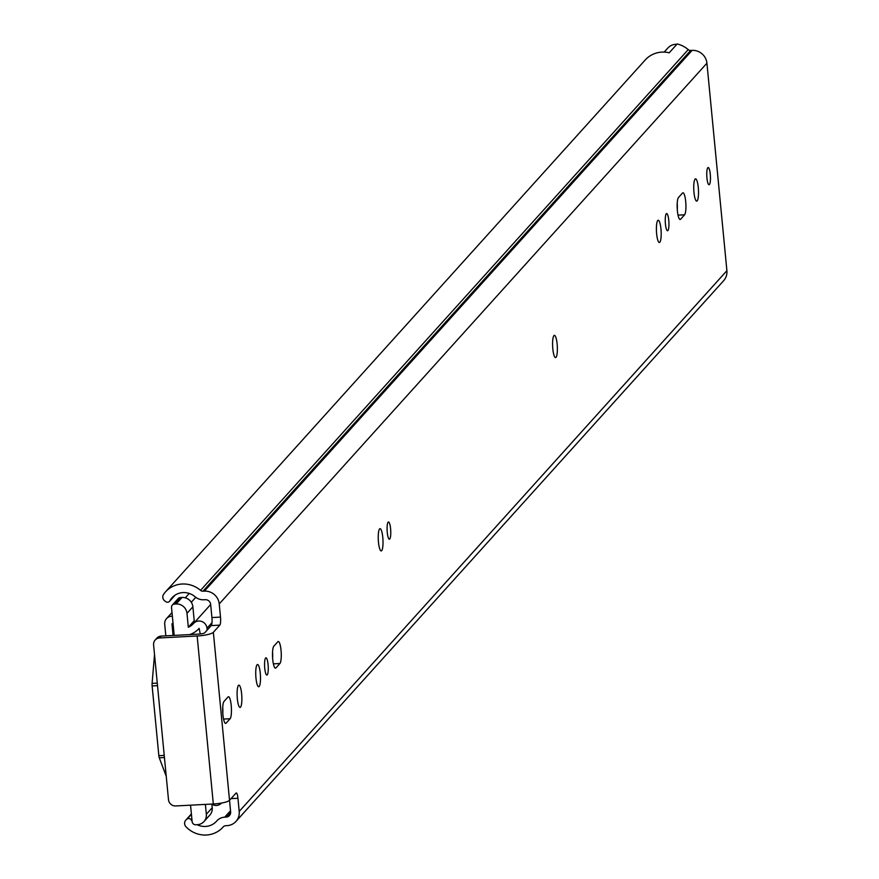<?xml version="1.0" encoding="UTF-8"?>
<svg xmlns="http://www.w3.org/2000/svg" width="879" height="879" viewBox="0 0 879 879"><rect width="100%" height="100%" fill="white"/><g stroke="black" fill="none" stroke-linecap="round" stroke-linejoin="round"><path stroke-width="1.32" d="M165.516 591.864A25.667 24.568 42 0 0 163.637 594.237A5.065 4.845 -138 0 0 165.483 601.445L166.263 601.884A2.703 2.582 -138 0 0 169.834 600.906L169.878 600.829A16.888 16.163 42 0 1 172.042 597.742A16.888 16.163 42 0 1 195.083 596.764A12.163 11.636 -138 0 0 203.785 599.764L205.236 599.687A5.065 4.845 42 0 1 210.652 604.367L211.927 617.552L220.497 617.102L219.234 603.928L706.925 63.178A13.844 13.251 -138 0 0 692.103 50.378L690.652 50.455A3.373 3.23 42 0 1 688.235 49.62A25.667 24.568 -138 0 0 677.182 43.95L669.205 52.795A25.667 24.568 42 0 0 645.241 59.959L165.516 591.864A25.667 24.568 42 0 1 200.544 590.369A3.373 3.23 -138 0 0 202.961 591.204L204.411 591.127A13.844 13.251 42 0 1 219.234 603.928M192.061 820.964A16.888 16.163 42 0 1 190.952 819.657L190.886 819.58A2.703 2.582 -138 0 0 187.161 818.997L186.48 819.503A5.065 4.845 -138 0 0 186.04 826.831A25.667 24.568 42 0 0 222.991 827.172L223.475 826.634M241.637 693.905A11.141 2.329 -93 0 1 240.066 707.43A11.141 2.329 -93 0 1 237.33 698.695A11.141 2.329 -93 0 1 238.901 685.17A11.141 2.329 -93 0 1 241.637 693.905M267.227 674.841A8.614 1.802 -93 0 1 266.864 675.039A8.614 1.802 -93 0 1 264.678 667.414A8.614 1.802 -93 0 1 265.612 658.041A8.614 1.802 -93 0 1 265.963 657.833A8.614 1.802 -93 0 1 268.161 665.458A8.614 1.802 -93 0 1 267.227 674.841M259.162 686.51A11.141 2.329 -93 0 1 258.701 686.774A11.141 2.329 -93 0 1 255.866 676.907A11.141 2.329 -93 0 1 257.075 664.777A11.141 2.329 -93 0 1 257.536 664.513A11.141 2.329 -93 0 1 260.371 674.38A11.141 2.329 -93 0 1 259.162 686.51M389.738 538.992A8.614 1.802 -93 0 1 389.386 539.201A8.614 1.802 -93 0 1 387.189 531.575A8.614 1.802 -93 0 1 388.122 522.203A8.614 1.802 -93 0 1 388.474 521.994A8.614 1.802 -93 0 1 390.672 529.619A8.614 1.802 -93 0 1 389.738 538.992M381.673 550.672A11.141 2.329 -93 0 1 381.211 550.935A11.141 2.329 -93 0 1 378.377 541.068A11.141 2.329 -93 0 1 379.585 528.938A11.141 2.329 -93 0 1 380.047 528.675A11.141 2.329 -93 0 1 382.881 538.541A11.141 2.329 -93 0 1 381.673 550.672M556.022 357.346A11.141 2.329 -93 0 1 555.561 357.61A11.141 2.329 -93 0 1 552.726 347.743A11.141 2.329 -93 0 1 553.935 335.613A11.141 2.329 -93 0 1 554.396 335.349A11.141 2.329 -93 0 1 557.231 345.216A11.141 2.329 -93 0 1 556.022 357.346M659.843 242.241A11.141 2.329 -93 0 1 659.382 242.505A11.141 2.329 -93 0 1 656.536 232.638A11.141 2.329 -93 0 1 657.745 220.508A11.141 2.329 -93 0 1 658.206 220.244A11.141 2.329 -93 0 1 661.052 230.111A11.141 2.329 -93 0 1 659.843 242.241M667.908 230.562A8.614 1.802 -93 0 1 667.546 230.77A8.614 1.802 -93 0 1 665.359 223.145A8.614 1.802 -93 0 1 666.293 213.773A8.614 1.802 -93 0 1 666.645 213.564A8.614 1.802 -93 0 1 668.842 221.189A8.614 1.802 -93 0 1 667.908 230.562M697.168 200.851A11.141 2.329 -93 0 1 696.706 201.115A11.141 2.329 -93 0 1 693.872 191.248A11.141 2.329 -93 0 1 695.08 179.118A11.141 2.329 -93 0 1 695.542 178.855A11.141 2.329 -93 0 1 698.376 188.721A11.141 2.329 -93 0 1 697.168 200.851M709.419 184.535A8.614 1.802 -93 0 1 709.056 184.733A8.614 1.802 -93 0 1 706.87 177.118A8.614 1.802 -93 0 1 707.804 167.735A8.614 1.802 -93 0 1 708.155 167.537A8.614 1.802 -93 0 1 710.353 175.163A8.614 1.802 -93 0 1 709.419 184.535M222.739 707.145A11.141 2.329 -93 0 1 222.805 713.451M272.556 651.91A11.141 2.329 -93 0 1 272.622 658.217M677.226 203.225A11.141 2.329 -93 0 1 677.291 209.521M220.497 617.102A6.757 1.406 -93 0 1 219.827 625.134L211.246 625.584L204.774 632.759A5.065 1.011 -5.5 0 1 198.852 634.111L161.253 636.077L159.549 637.967A6.757 6.461 -138 0 0 153.594 644.9L168.493 799.714A6.757 6.461 -138 0 0 175.723 805.955L213.322 803.988A13.844 2.769 174.5 0 0 229.529 800.308L230.639 811.888A5.065 4.845 42 0 1 226.167 817.096L224.716 817.173A12.163 11.636 -138 0 0 216.673 821.052A16.888 16.163 42 0 1 216.465 821.294A16.888 16.163 42 0 1 197.083 824.689M211.246 625.584A6.757 1.406 87 0 0 211.927 617.552M226.112 723.153A11.141 2.329 -93 0 1 225.65 723.417A11.141 2.329 -93 0 1 222.816 713.55A11.141 2.329 -93 0 1 224.024 701.42L228.013 696.992A11.141 2.329 -93 0 1 228.474 696.728A11.141 2.329 -93 0 1 231.309 706.595A11.141 2.329 -93 0 1 230.1 718.736L226.112 723.153L225.167 723.208M277.83 641.758A11.141 2.329 -93 0 1 278.291 641.494A11.141 2.329 -93 0 1 281.126 651.361A11.141 2.329 -93 0 1 279.918 663.502L275.929 667.919A11.141 2.329 -93 0 1 275.468 668.183A11.141 2.329 -93 0 1 272.633 658.316A11.141 2.329 -93 0 1 273.841 646.175L277.83 641.758M680.599 219.234A11.141 2.329 -93 0 1 680.137 219.486A11.141 2.329 -93 0 1 677.291 209.62A11.141 2.329 -93 0 1 678.5 197.489L682.489 193.061A11.141 2.329 -93 0 1 682.95 192.809A11.141 2.329 -93 0 1 685.796 202.675A11.141 2.329 -93 0 1 684.587 214.806L680.599 219.234L679.643 219.278M222.991 827.172A25.667 24.568 42 0 0 223.31 826.809A3.373 3.23 -138 0 1 225.54 825.733L226.991 825.656A13.844 13.251 42 0 0 235.968 821.425A13.844 13.251 42 0 0 239.209 811.438L237.945 798.264A6.757 1.406 -93 0 0 236.286 792.968A6.757 1.406 -93 0 0 236.001 793.133L229.529 800.308L213.355 632.309L219.827 625.134M235.968 821.425L723.659 280.676A13.844 13.251 -138 0 0 726.9 270.688L706.925 63.178M664.194 52.092L667.875 48.015A12.163 11.636 42 0 1 676.874 44.291M159.549 637.967L197.149 635.989A13.844 2.769 -5.5 0 0 213.355 632.309M155.165 640.033L156.869 638.143A6.757 6.461 42 0 1 161.253 636.077M188.326 627.254L186.985 613.344L192.875 606.818L194.215 620.728L188.326 627.254A16.547 15.844 -138 0 0 193.556 623.486A16.547 15.844 -138 0 0 193.611 623.42A7.768 7.439 42 0 1 193.644 623.398A7.768 7.439 42 0 1 206.994 628.199L207.18 630.1M172.35 616.223A7.768 7.439 -138 0 0 164.714 624.2L165.834 635.847M173.097 624.035A23.975 22.953 42 0 1 172.504 623.552L171.965 623.826L173.086 635.462M221.475 803.087L221.497 803.054A7.768 7.439 42 0 1 221.475 803.087A7.768 7.439 42 0 1 211.586 804.076M190.545 805.186L192.127 821.645A3.373 3.23 -138 0 0 195.742 824.766L197.39 824.678A10.13 9.702 -138 0 0 206.334 814.273L205.389 804.406M186.985 613.344A10.13 9.702 -138 0 0 176.141 603.983L174.492 604.071A3.373 3.23 -138 0 0 171.515 607.532L174.196 635.407M189.776 634.583A23.975 22.953 -138 0 0 199.072 628.463A23.975 22.953 -138 0 0 199.159 628.375L200.258 633.99M172.306 605.104L178.184 598.577A3.373 3.23 42 0 1 180.382 597.544L174.492 604.071M192.875 606.818A10.13 9.702 -138 0 0 182.03 597.456L180.382 597.544M203.961 821.579L209.85 815.053A10.13 9.702 -138 0 0 212.224 807.757L211.883 804.274M154.517 654.514L152.1 683.39A3.373 0.703 87 0 0 152.133 685.939L158.846 755.676A3.373 0.703 87 0 0 159.264 757.786L166.241 776.256M187.161 818.997L191.413 814.273M191.402 814.053L186.48 819.503M191.831 818.536L190.886 819.58M190.952 819.657L191.842 818.668M169.834 600.906L174.965 595.215M169.878 600.829L174.888 595.27M239.209 811.438L726.9 270.688M224.716 817.173L230.529 810.724M226.167 817.096L230.65 812.119M200.544 590.369L688.235 49.62M202.961 591.204L690.652 50.455M204.411 591.127L692.103 50.378M237.945 798.264L231.045 798.626M197.149 635.989L213.322 803.988M684.587 214.806L678.039 215.146M275.929 667.919L274.984 667.974M279.918 663.502L273.38 663.843M230.1 718.736L223.563 719.077M191.292 602.28L195.775 597.313M193.666 623.365L210.663 604.51L193.644 623.398M206.994 628.199L211.982 622.662M176.141 603.983L182.03 597.456M206.334 814.273L212.224 807.757M157.275 683.126L152.1 683.39M164.23 755.391L158.846 755.676M159.264 757.786L164.439 757.522M152.133 685.939L157.517 685.653M185.81 820.118L191.38 813.932M169.482 601.401L175.207 595.061M166.527 618.607L171.998 612.542M185.271 597.819L189.227 593.435"/></g></svg>
